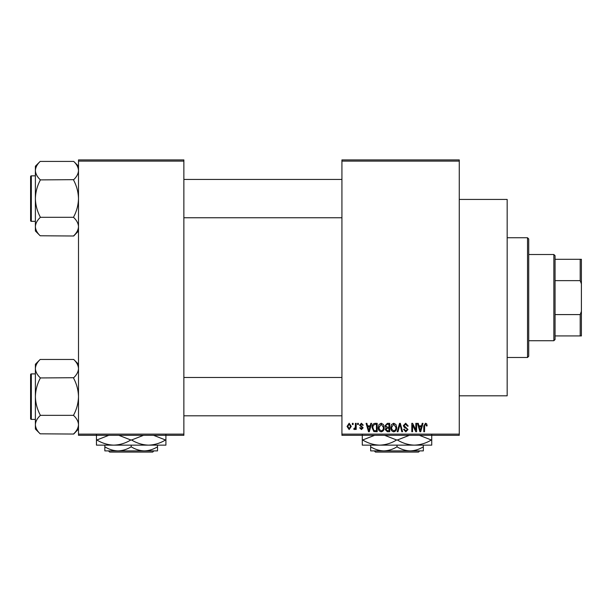 <?xml version="1.0" encoding="UTF-8"?>
<svg xmlns="http://www.w3.org/2000/svg" width="612" height="612" viewBox="0 0 612 612"><rect width="100%" height="100%" fill="white"/><g stroke="black" fill="none" stroke-linecap="round" stroke-linejoin="round"><path stroke-width="0.92" d="M459.268 199.435L507.164 199.435L507.164 395.803L459.268 395.803M459.268 161.117L341.924 161.117L341.924 159.916L459.268 159.916L459.268 435.316L341.924 435.316L341.924 434.122L459.268 434.122M352.374 423.343L353.132 423.343L353.132 424.544L352.374 424.544L352.374 423.343M357.599 423.343L358.357 423.343L358.357 424.544L357.599 424.544L357.599 423.343M370.841 423.343L371.637 423.343L369.319 431.728L368.516 431.728L366.091 423.343L366.886 423.343L367.544 425.845L370.183 425.845L370.841 423.343M383.403 424.552L384.16 427.428C384.321 429.8 383.341 431.269 381.215 431.835C379.126 431.284 378.147 429.853 378.277 427.528L379.035 424.514L381.215 423.236L383.403 424.552M395.926 424.552L396.675 427.428C396.844 429.8 395.857 431.269 393.73 431.835C391.642 431.284 390.663 429.853 390.8 427.528L391.558 424.514L393.738 423.236L395.926 424.552M405.687 423.236L408.212 426.067L407.454 426.174L405.618 424.215L404.081 425.654L407.997 429.54L405.825 431.835L403.53 429.333L404.295 429.226L405.802 430.856L407.232 429.509L406.995 428.652L404.471 427.658L403.316 425.669L405.687 423.236M422.219 423.343L423.014 423.343L420.696 431.728L419.901 431.728L417.468 423.343L418.264 423.343L418.922 425.845L421.561 425.845L422.219 423.343M341.924 161.117L341.924 434.122M426.702 423.825L427.153 425.845L426.396 425.96L425.47 424.215L424.651 424.85L424.544 431.728L423.779 431.728L423.779 426.036L425.508 423.236L426.702 423.825M415.831 423.343L416.596 423.343L416.596 431.728L415.785 431.728L412.564 425.003L412.564 431.728L411.807 431.728L411.807 423.343L412.626 423.343L415.831 430.052L415.831 423.343M399.575 423.343L400.325 423.343L402.581 431.728L401.793 431.728L399.996 424.323L397.984 431.728L397.18 431.728L399.575 423.343M387.35 423.343L389.706 423.343L389.706 431.728L387.342 431.728L385.246 429.616L386.073 427.864L385.024 425.807L387.35 423.343M374.957 423.343L377.191 423.343L377.191 431.728L373.848 431.575L372.073 427.581C371.874 425.195 372.838 423.787 374.957 423.343M361.401 423.236L363.26 425.195L362.495 425.302L361.348 424.108L360.315 425.049L363.145 427.811L361.432 429.548L359.665 427.811L360.43 427.696L361.401 428.675L362.388 427.933L359.558 425.202L361.401 423.236M355.419 423.343L356.184 423.343L356.184 429.44L355.419 429.44L355.419 428.469L354.509 429.548L353.79 429.226L354.004 428.354L355.274 427.75L355.419 423.343M349.161 423.236L351.28 426.396L349.161 429.548L347.035 426.457L349.161 423.236M183.868 435.316L78.497 435.316L78.497 434.122L183.868 434.122L183.868 435.316M183.868 161.117L78.497 161.117L78.497 159.916L183.868 159.916L183.868 434.122M78.497 161.117L78.497 434.122M420.589 429.264L421.301 426.824L419.182 426.824L420.245 430.856L420.589 429.264M393.723 430.856C395.36 430.404 396.086 429.257 395.91 427.413L393.738 424.215L391.558 427.551L391.879 429.448L393.723 430.856M388.949 430.749L388.949 428.239L386.715 428.323L386.004 429.479L387.618 430.749L388.949 430.749M388.949 427.26L388.949 424.323L386.539 424.43L385.79 425.799L387.442 427.26L388.949 427.26M381.207 430.856C382.837 430.404 383.571 429.257 383.395 427.413L381.222 424.215L379.042 427.551L379.363 429.448L381.207 430.856M376.426 430.749L376.426 424.323L375.057 424.323L373.144 425.547L372.838 427.597L373.993 430.58L376.426 430.749M369.212 429.264L369.923 426.824L367.804 426.824L368.86 430.856L369.212 429.264M349.184 428.675L350.523 426.396L349.138 424.108L347.8 426.396L349.184 428.675M527.521 237.747L528.714 238.948L528.714 356.291L527.521 357.485L527.521 237.747L507.164 237.747M78.497 230.992L73.708 236.002L40.178 235.773C37.179 232.927 35.58 229.882 35.389 226.647C35.565 223.449 37.164 220.404 40.178 217.52L40.178 216.847C37.171 211.109 35.572 205.02 35.389 198.594C35.572 192.153 37.171 186.063 40.178 180.341L40.178 179.668C37.179 176.814 35.58 173.777 35.389 170.541C35.565 167.344 37.164 164.299 40.178 161.415L73.708 161.415C76.707 164.261 78.305 167.305 78.497 170.541L78.397 169.272L78.497 170.541C78.321 173.739 76.722 176.784 73.708 179.668L40.178 179.89M40.178 235.773L35.389 230.992L35.389 166.196L40.178 161.407M30.6 178.237L30.6 176.562A0.719 0.719 0 0 1 31.319 175.843L31.319 221.345A0.719 0.719 0 0 1 30.6 220.626L30.6 176.562A0.719 0.719 0 0 1 31.319 175.843L35.389 175.843M31.319 221.345L35.389 221.345M73.708 179.89L73.708 180.341C76.714 186.079 78.313 192.168 78.497 198.594C78.313 205.035 76.714 211.125 73.708 216.847L73.708 217.298L40.178 217.298M73.708 217.298L73.708 217.52C76.707 220.374 78.305 223.411 78.497 226.647C78.321 229.844 76.722 232.889 73.708 235.773M73.708 161.415L78.497 166.196M553.86 340.723L553.86 254.516L555.061 255.709L555.061 339.53L553.86 340.723L528.714 340.723M553.86 254.516L528.714 254.516M581.4 335.934L580.199 335.934L580.199 314.591L581.4 311.378L581.4 335.934M555.061 335.934L580.199 335.934M555.061 259.304L581.4 259.304L581.4 311.378M555.061 314.591L580.199 314.591M581.4 283.861L580.199 280.64L580.199 259.304M555.061 280.64L580.199 280.64M30.6 220.626L30.6 218.951M78.497 429.035L73.708 434.046L40.178 433.824C37.179 430.978 35.58 427.933 35.389 424.697C35.565 421.5 37.164 418.455 40.178 415.571L40.178 414.898C37.171 409.153 35.572 403.071 35.389 396.645C35.572 390.196 37.171 384.114 40.178 378.384L40.178 377.719C37.179 374.865 35.58 371.821 35.389 368.585C35.565 365.387 37.164 362.35 40.178 359.458L73.708 359.458C76.707 362.312 78.305 365.349 78.497 368.585L78.397 367.322L78.497 368.585C78.321 371.79 76.722 374.827 73.708 377.719L40.178 377.941M40.178 433.824L35.389 429.035L35.389 364.247L40.178 359.458M30.6 376.288L30.6 374.613A0.719 0.719 0 0 1 31.319 373.894L31.319 419.396A0.719 0.719 0 0 1 30.6 418.677L30.6 374.613A0.719 0.719 0 0 1 31.319 373.894L35.389 373.894M31.319 419.396L35.389 419.396M73.708 377.941L73.708 378.384C76.714 384.129 78.313 390.219 78.497 396.645C78.313 403.086 76.714 409.176 73.708 414.898L73.708 415.349L40.178 415.349M73.708 415.349L73.708 415.571C76.707 418.417 78.305 421.461 78.497 424.697C78.321 427.895 76.722 430.94 73.708 433.824M73.708 359.458L78.497 364.247M30.6 418.677L30.6 417.002M374.284 450.883L375.485 452.084L374.284 450.883M418.524 452.084L419.717 450.883L418.524 452.084L375.485 452.084M397.004 446.806C392.904 449.353 388.513 450.715 383.831 450.883L423.343 450.883L423.343 446.806C419.243 449.353 414.852 450.715 410.17 450.883C405.549 450.73 401.158 449.369 397.004 446.806L397.004 445.138M423.343 446.806L423.343 445.138M370.658 446.806L370.658 450.883L383.831 450.883C379.203 450.73 374.812 449.369 370.658 446.806L370.658 445.138M431.728 434.841L431.728 445.138L362.281 445.138L362.281 434.841M419.373 435.316L431.338 439.99C426.044 443.21 420.39 444.932 414.362 445.138C408.411 444.947 402.757 443.233 397.395 439.99L409.352 435.316M384.642 435.316L396.614 439.99C391.32 443.21 385.667 444.932 379.639 445.138C373.687 444.947 368.034 443.233 362.664 439.99L374.628 435.316M362.664 439.99L362.281 439.99M397.395 439.99L396.614 439.99M431.728 439.99L431.338 439.99M108.462 450.883L109.663 452.084L108.462 450.883M152.702 452.084L153.903 450.883L152.702 452.084L109.663 452.084M131.182 446.806C127.082 449.353 122.691 450.715 118.009 450.883L157.521 450.883L157.521 446.806C153.421 449.353 149.03 450.715 144.356 450.883C139.727 450.73 135.336 449.369 131.182 446.806L131.182 445.138M157.521 446.806L157.521 445.138M104.836 446.806L104.836 450.883L118.009 450.883C113.381 450.73 108.99 449.369 104.836 446.806L104.836 445.138M165.906 434.841L165.906 445.138L96.459 445.138L96.459 434.841M153.551 435.316L165.515 439.99C160.222 443.21 154.568 444.932 148.54 445.138C142.596 444.947 136.935 443.233 131.572 439.99L143.529 435.316M118.827 435.316L130.792 439.99C125.498 443.21 119.845 444.932 113.817 445.138C107.865 444.947 102.212 443.233 96.849 439.99L108.806 435.316M96.849 439.99L96.459 439.99M131.572 439.99L130.792 439.99M165.906 439.99L165.515 439.99M527.521 357.485L507.164 357.485M341.924 179.438L183.868 179.438M341.924 217.75L183.868 217.75M183.868 415.8L341.924 415.8M183.868 377.482L341.924 377.482"/></g></svg>
